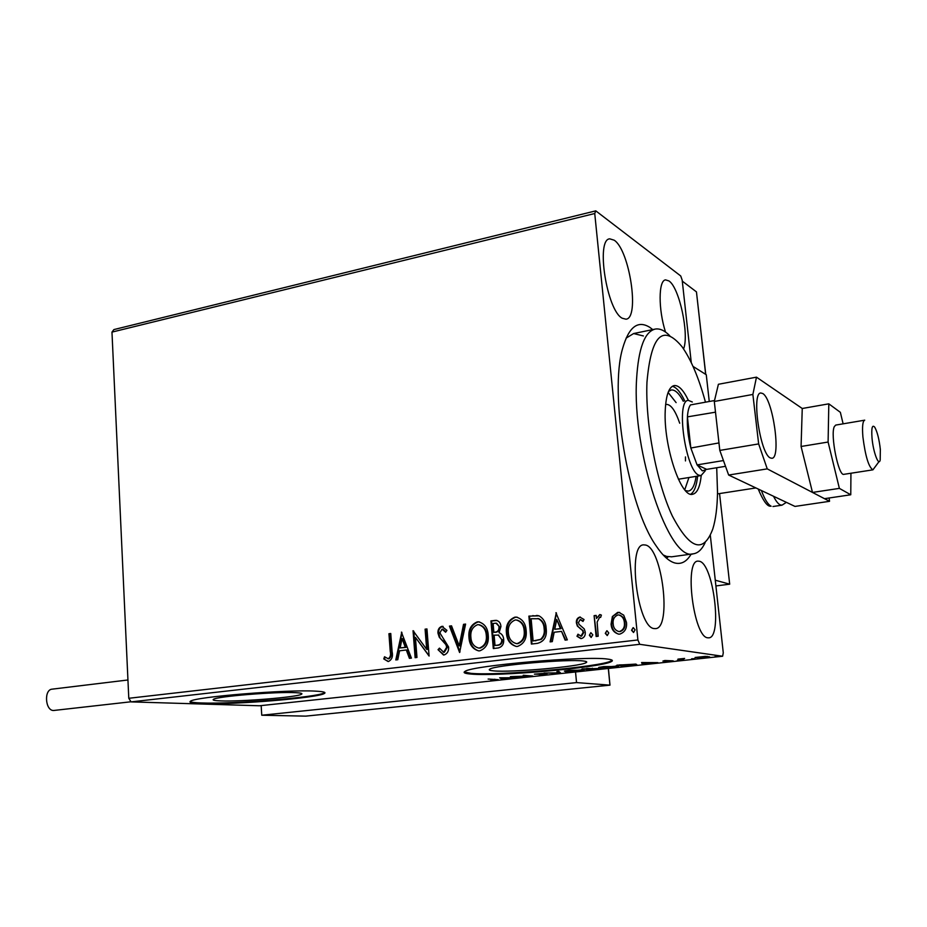 <?xml version="1.0" encoding="UTF-8"?>
<svg xmlns="http://www.w3.org/2000/svg" width="927" height="927" viewBox="0 0 927 927"><rect width="100%" height="100%" fill="white"/><g stroke="black" fill="none" stroke-linecap="round" stroke-linejoin="round"><path stroke-width="1.39" d="M691.16 554.114C686.722 561.704 681.241 564.647 674.729 562.944C668.784 561.229 662.562 555.493 656.049 545.725C628.216 506.733 609.074 393.465 622.677 348.262C628.807 326.93 637.822 319.942 649.734 327.312L652.759 329.583M643.384 335.956L633.628 333.546L626.096 338.135M663.199 554.972L666.583 556.409L671.669 556.803M583.35 660.997C568.263 658.842 494.775 665.25 489.896 669.085C488.367 669.931 489.595 670.522 493.593 670.87C510.765 672.666 579.757 666.617 586.026 662.712C587.521 661.936 586.629 661.368 583.35 660.997M295.504 692.666C276.443 691.542 216.524 696.42 213.477 699.317C212.167 700.163 214.554 700.685 220.638 700.905C241.113 701.797 297.544 697.162 301.518 694.242C302.862 693.454 300.858 692.933 295.504 692.666M315.643 691.148C287.289 689.352 194.74 696.861 190.475 701.229C188.505 702.527 192.283 703.338 201.831 703.651C233.453 704.891 317.938 697.95 324.334 693.5C326.385 692.33 323.488 691.554 315.643 691.148M190.07 701.53C191.124 702.284 195.029 702.77 201.785 702.979C233.419 704.242 317.891 697.301 324.299 692.828L324.786 692.481M607.579 659.085C585.551 655.702 471.97 665.574 465.076 671.357C462.747 672.666 464.763 673.57 471.125 674.068C497.973 676.64 601.159 667.602 611.264 661.658C613.523 660.511 612.283 659.653 607.579 659.085M464.242 671.971L471.067 673.35C497.915 675.945 601.102 666.895 611.194 660.916L612.156 660.233M683.57 348.934C689.398 334.462 679.375 287.544 668.958 280.939L665.574 279.884C658.402 280.209 658.24 309.456 665.505 332.028M645.621 545.041L643.662 544.856C627 544.276 637.452 628.043 654.23 628.576L655.482 628.622C671.948 628.518 662.33 548.228 645.621 545.041M699.445 561.264L697.973 561.125C683.929 560.406 693.697 637.509 707.776 637.799L708.726 637.834C722.608 637.95 713.512 563.801 699.445 561.264M614.184 240.197L609.769 238.842C595.609 239.12 606.803 310.615 622.237 318.239L625.968 319.189C639.897 318.471 629.653 250.07 614.184 240.197M612.376 616.536L618.784 612.33L623.686 615.122L626.478 622.353C627.115 628.309 624.902 632.214 619.839 634.091L618.772 634.138C614.08 632.84 611.519 629.537 611.067 624.195L612.376 616.536L617.683 612.376M596.119 636.49L594.103 615.655L596.177 615.401L596.467 618.46L600.07 614.589L601.391 615.111L600.615 617.44L599.653 617.185L597.139 622.04L598.193 636.246L596.119 636.49M579.792 617.058L584.045 619.514L583.002 621.438L580.163 619.584L578.448 622.608L579.12 624.427L584.253 628.923L585.238 632.052C585.574 635.401 584.323 637.567 581.472 638.576L576.976 636.258L577.973 634.195L580.997 636.049L583.187 632.411L582.515 630.487L577.37 626.073L576.409 622.967C576.084 619.943 577.22 617.973 579.792 617.058L580.314 617.034M537.417 643.361L531.391 644.068L528.877 616.107L539.05 615.852C543.558 618.483 545.922 622.689 546.165 628.483C547.173 636.548 544.265 641.519 537.417 643.361M493.303 648.529L490.939 620.881L496.003 620.36C499.062 620.928 500.696 622.99 500.928 626.559L499.062 632.735C501.878 633.825 503.419 636.026 503.685 639.34C504.045 643.929 502.272 646.791 498.367 647.938L493.303 648.529M459.595 652.481L449.456 626.107L451.519 625.841L459.213 645.841L463.523 624.334L465.597 624.08L459.595 652.481M416.976 657.463L415.122 657.683L413.048 630.684L426.675 649.363L425.087 629.166L426.953 628.935L429.085 656.049L415.423 637.359L416.976 657.463M390.255 651.53L388.934 633.72L390.754 633.489L392.098 651.577C393.175 656.362 391.97 659.665 388.459 661.496L383.766 658.923L384.543 656.756L388.239 658.749C390.371 657.15 391.043 654.74 390.255 651.53L390.974 651.6L389.653 633.801L388.934 633.72M131.078 701.89L259.514 705.771L722.62 656.246L639.734 644.311L131.078 701.89L128.783 698.286L111.97 332.109L113.894 329.583L595.794 210.858L680.719 275.968L682.179 280.116L691.275 362.642M128.783 698.286L637.903 639.966L594.74 213.523L111.97 332.109M401.403 632.156L411.426 658.112L409.41 658.355L406.293 649.989L399.583 650.8L397.787 659.711L395.794 659.943L401.739 632.191M444.01 655.007L438.031 649.688L439.456 648.135L443.651 652.226L446.71 647.185L445.875 644.589L439.282 637.255L437.984 633.245C437.683 629.734 438.969 627.44 441.843 626.362L446.941 630.372L445.609 632.226L442.04 629.143L439.861 632.898L448.598 647C448.888 651.102 447.359 653.767 444.01 655.007M468.981 637.625C468.193 629.827 470.951 624.589 477.243 621.901L478.575 621.843C484.554 623.558 487.764 627.996 488.228 635.146C489.004 643.014 486.2 648.24 479.815 650.824L478.726 650.87C472.7 649.19 469.456 644.775 468.981 637.625L469.653 637.706C468.865 629.92 471.623 624.682 477.903 621.994L477.243 621.901M506.443 633.071C505.621 625.192 508.425 619.885 514.856 617.162L516.269 617.104C522.365 618.854 525.655 623.338 526.154 630.545C526.976 638.506 524.114 643.79 517.59 646.409L516.432 646.467C510.279 644.752 506.942 640.29 506.443 633.071L507.092 633.164C506.269 625.285 509.062 619.989 515.493 617.255L514.856 617.162M555.91 612.712L567.336 639.862L565.111 640.128L561.553 631.38L554.161 632.26L552.295 641.623L550.105 641.878L556.293 612.782M589.375 635.25L590.858 632.666L592.817 634.844L591.078 637.428L589.375 635.25L590.858 632.666M605.285 633.373L607.046 630.777L608.761 632.967L607.255 635.563L605.285 633.373L606.791 630.789M631.554 630.29L633.35 627.672L635.088 629.873L633.57 632.481L631.554 630.29L633.083 627.672M710.325 535.366L723.28 652.805L722.62 656.246M695.088 657.486L705.32 656.386L709.595 656.826L705.111 657.614L695.088 657.486M683.755 659.873L677.938 659.12L684.624 658.425L681.982 658.958L683.709 659.433M664.868 660.511L673.187 660.858L666.073 661.611L671.206 660.974L662.898 661.078L664.868 660.511M630.928 665.528L625.482 666.119L616.861 665.192L635.841 664.103L636.779 664.601L630.905 665.343M591.055 669.804L582.075 668.935L598.575 668.483L591.02 669.445M560.499 673.072L543.952 673.037L558.425 672.863L556.895 671.646L558.796 671.438L560.476 672.793M521.762 677.22L510.395 676.652L528.668 676.038L523.222 675.273L532.782 676.05L514.589 676.664L521.762 677.22M494.74 679.526L488.123 679.051L498.228 679.653L490.777 680.383L496.154 679.758L494.705 679.224M499.641 677.811L516.71 677.764L502.469 679.294L499.641 677.811M546.548 674.613L539.491 674.983L547.011 674.08L534.415 674.172L542.712 673.431L536.652 674.196L546.524 674.416M565.516 671.646L564.392 671.125L569.317 670.256L584.114 670.233L565.516 671.646L565.435 670.824M599.676 667.973L598.668 667.452L603.836 666.548L618.529 666.536L599.676 667.973L599.595 667.173M641.588 662.527L657.88 662.643L644.103 663.535L644.335 664.091L642.353 664.311L641.588 662.527M677.313 660.43L680.511 660.175L677.301 660.325M691.612 658.9L694.844 658.645L691.6 658.796M715.204 656.374L718.46 656.107L715.192 656.27M637.903 639.966L639.734 644.311M595.794 210.858L594.74 213.523M502.353 678.077L502.469 679.294M507.811 677.973L502.156 677.973L507.799 677.776M559.108 671.693L558.321 671.693M558.297 671.496L558.425 672.863M581.287 669.943L566.327 671.055L578.042 671.055L582.168 670.337L581.252 669.653M586.629 668.634L591.484 668.587L586.617 668.448M589.491 669.109L597.092 668.842L589.468 668.923M592.365 668.193L592.423 668.819M615.771 666.235L600.626 667.37L612.237 667.394L616.559 666.64L615.748 665.934M619.572 665.088L626.409 665.829L634.786 664.682L619.549 664.902M649.132 662.562L642.214 662.898L642.353 664.311M643.744 662.515L644.022 663.35L649.155 662.793M707.278 656.675L696.803 657.475L704.416 657.521L707.614 656.965L707.243 656.362M389.653 633.801L390.765 633.662M388.123 661.519L383.766 658.923M384.496 658.993L385.122 657.231M388.958 658.807C391.09 657.22 391.762 654.81 390.974 651.6M410.07 658.274L406.999 650.059L406.293 649.989M396.536 659.862L401.982 632.863M400.163 647.938L406.003 647.394L402.747 638.691L402.04 638.61L400.163 647.938L405.296 647.324L402.04 638.61M406.003 647.394L405.296 647.324M415.817 657.602L413.778 631.125M425.087 629.166L425.783 629.259L427.37 649.433L426.675 649.363M425.783 629.259L426.965 629.109M429.05 655.737L415.423 637.359M443.535 655.03L438.031 649.688M438.726 649.769L439.711 648.68M444.334 652.295L447.393 647.266L446.71 647.185M447.393 647.266L445.875 644.589M446.559 644.659L439.282 637.255M439.977 637.336L438.68 633.326L437.984 633.245M438.68 633.326C438.378 629.815 439.653 627.533 442.538 626.455L441.843 626.362M445.945 631.75L442.712 629.178M460.024 651.89L450.14 626.2L449.456 626.107M450.14 626.2L451.588 626.015M463.523 624.334L464.195 624.427L459.885 645.91L459.213 645.841M464.195 624.427L465.563 624.253M477.903 621.994L479.572 621.959M478.564 650.87C473.048 648.749 470.082 644.369 469.653 637.706M478.599 648.043L480.186 648.077C485.342 646.015 487.602 641.808 486.953 635.458C486.582 629.792 484.033 626.235 479.294 624.775M486.293 635.377C485.91 629.56 483.268 625.992 478.378 624.671L477.556 624.705C472.48 626.884 470.267 631.113 470.893 637.382C471.264 643.106 473.848 646.664 478.656 648.043L479.514 647.996C484.682 645.934 486.942 641.727 486.293 635.377L486.953 635.458M480.186 648.077L479.514 647.996M493.94 648.46L491.588 620.986L490.939 620.881M491.588 620.986L496.999 620.487M498.888 635.076L494.126 635.157L495.006 645.459L497.231 645.192C500.337 644.868 501.831 643.002 501.727 639.584L498.228 634.995L501.727 639.584M495.006 645.459L497.892 645.273C500.986 644.949 502.492 643.083 502.376 639.665M499.641 626.942L496.015 623.176L493.118 623.477L493.882 632.33L495.528 632.295C498.436 631.947 499.804 630.163 499.641 626.942L496.652 623.268M495.528 632.295L494.867 632.202C497.787 631.866 499.155 630.082 498.981 626.849M493.882 632.33L494.867 632.202M497.892 645.273L497.231 645.192M515.493 617.255L517.347 617.243M516.177 646.443C510.58 644.288 507.544 639.85 507.092 633.164M516.235 643.593L517.903 643.628C523.187 641.542 525.493 637.278 524.809 630.87C524.415 625.192 521.82 621.6 517.034 620.082M524.172 630.777C523.755 624.914 521.055 621.31 516.072 619.954L515.192 620.001C510.001 622.202 507.729 626.478 508.402 632.828C508.796 638.599 511.449 642.191 516.362 643.593L517.266 643.558C522.55 641.461 524.856 637.197 524.172 630.777L524.809 630.87M517.903 643.628L517.266 643.558M532.005 643.998L529.514 616.212L528.877 616.107M529.514 616.212L538.135 615.598M538.865 618.726L531.125 618.726L533.118 640.963L541.183 639.445C544.23 636.71 545.424 633.176 544.775 628.807C544.589 624.068 542.619 620.708 538.865 618.726L537.764 618.506M544.775 628.807L544.149 628.726C543.964 623.975 541.994 620.603 538.239 618.633M541.183 639.445L540.557 639.363C543.604 636.629 544.798 633.083 544.149 628.726M533.118 640.963L540.557 639.363M565.667 640.059L561.553 631.38M550.754 641.808L556.455 613.176M554.763 629.271L561.032 628.68L556.71 619.468L554.763 629.271L560.418 628.587L556.71 619.468M561.032 628.68L560.418 628.587M583.21 621.055L580.464 619.572M580.777 638.599L576.976 636.258M577.591 636.351L578.378 634.694M581.6 636.142L583.79 632.504L583.187 632.411M583.79 632.504L582.515 630.487M583.118 630.58L580.128 628.61M580.719 628.703L577.37 626.073M577.973 626.165L576.409 622.967M577.011 623.06C576.687 620.036 577.822 618.066 580.395 617.15M591.275 637.428L589.966 635.343M596.698 636.432L594.103 615.655M594.694 615.76L596.188 615.574M599.746 614.589L596.467 618.46M600.661 617.324L600.082 617.231M607.185 635.563L605.864 633.465M618.251 612.48L619.815 612.48M618.402 634.103C614.3 632.376 612.04 629.109 611.646 624.3L611.067 624.195M611.646 624.3L612.956 616.64M618.738 631.53L620.151 631.6C623.883 630.105 625.47 627.15 624.949 622.712C624.636 618.796 622.793 616.235 619.421 615.041M624.369 622.62C624.056 618.587 622.156 616.015 618.657 614.914L617.927 614.949C614.23 616.525 612.643 619.537 613.164 623.964C613.465 627.973 615.354 630.487 618.842 631.53L619.572 631.507C623.303 630.012 624.902 627.058 624.369 622.62L624.949 622.712M620.151 631.6L619.572 631.507M633.465 632.492L632.121 630.383M705.667 374.357L696.455 291.889L705.748 374.404L693.025 366.408L706.27 374.74L709.259 401.495M719.549 493.558L729.688 584.184L715.899 585.945M729.688 584.184L715.273 580.198M872.017 438.042C873.188 452.028 878.703 466.733 880.187 460.059L880.349 449.468C879.19 439.317 877.324 431.901 874.764 427.231C872.226 424.311 871.31 427.915 872.017 438.042M879.028 461.588L872.921 469.838C868.703 467.208 865.354 456.235 862.898 436.918C862.075 426.582 862.689 421.009 864.729 420.174L835.691 425.087M608.413 668.46L609.989 685.146L576.536 682.585L261.75 715.227L261.171 705.598M575.54 671.982L576.536 682.585M305.748 716.131L261.75 715.227M305.62 716.142L609.943 685.146L608.321 668.471M696.455 291.889L682.284 281.124M131.008 701.774L53.639 710.488C45.203 710.87 43.743 689.549 52.155 689.155L127.949 679.978M835.748 425.076L834.312 426.617C830.128 434.728 838.518 476.478 843.86 474.334L872.921 469.838M843.118 423.824L840.36 412.33L828.808 403.836L828.101 442.04L839.375 488.378L812.492 492.434L824.485 498.68L850.766 494.775L850.94 473.233M839.375 488.378L850.766 494.775M828.808 403.836L802.249 408.494L801.079 446.478L812.492 492.434M828.101 442.04L801.079 446.478M762.736 393.523L760.847 393.002C751.183 392.434 760.14 454.114 770.325 457.926L771.878 458.274C781.415 458.425 772.956 398.888 762.736 393.523M802.249 408.494L756.478 377.162L752.875 394.45L758.645 443.917L767.243 468.877L829.549 501.31L829.132 497.984M752.875 394.45L714.3 401.461L719.804 450.418L758.645 443.917M714.3 401.461L718.402 384.276L756.478 377.162M767.243 468.877L728.657 475.041L794.984 506.42L829.549 501.31M728.657 475.041L719.804 450.418M705.47 402.179C698.819 377.926 691.009 359.433 682.017 346.71C662.759 323.593 651.078 335.4 646.965 382.167C645.192 423.083 656.467 482.376 672.33 516.015C689.989 549.537 703.477 553.848 712.817 528.946C715.725 519.444 717.289 507.22 717.521 492.295L716.71 467.741M705.134 542.666C701.959 549.433 698.019 553.152 693.315 553.813C669.248 562.318 631.947 452.098 636.571 379.294C638.436 348.274 644.682 331.53 655.331 329.05C659.873 328.343 664.682 330.557 669.757 335.713M678.355 479.143L679.143 479.097M684.763 489.78L688.935 477.521M696.131 476.362C694.763 485.424 692.168 490.337 688.332 491.09L685.493 490.615M688.39 400.36C683.466 390.093 678.738 385.157 674.207 385.551C668.946 386.826 665.957 395.203 665.227 410.673C663.431 445.678 680.905 498.077 692.573 494.276C697.092 493.303 699.989 487.069 701.241 475.539M690.766 494.184C694.3 491.866 696.583 485.852 697.637 476.13M684.798 401.02C680.58 392.202 676.42 387.289 672.318 386.292M668.529 391.426L671.252 389.977C675.065 389.583 679.085 393.361 683.303 401.298M676.119 402.619L668.124 392.445M685.459 460.928L685.459 456.918M679.7 423.21C675.377 410.626 670.939 404.357 666.386 404.404L665.609 404.624M695.146 404.068L690.499 404.914C688.842 407.092 687.811 411.078 687.428 416.872L690.835 448.019L697.069 464.89L702.342 470.893L706.698 469.363L725.517 466.316M705.215 470.835L701.055 475.574L699.039 475.238C685.621 471.287 675.493 400 688.344 400.371L692.307 401.994M723.454 460.557L697.069 464.89L706.698 469.363M715.505 412.179L687.428 416.872C686.953 426.397 688.089 436.779 690.835 448.019L718.958 442.921M690.499 404.914L714.532 400.534M719.12 444.357L718.854 443.268M715.32 411.878L715.377 410.985M443.094 640.696L442.399 640.615M495.157 620.534L494.508 620.441M533.419 615.725L532.793 615.621M535.899 640.789L535.273 640.708M786.386 502.353L781.982 505.18L780.198 504.856C778.089 503.848 775.864 500.986 773.535 496.269M761.38 490.522C764.717 499.41 767.973 504.636 771.148 506.2L770.001 506.188C766.872 505.957 762.944 500.244 758.205 489.016M654.752 329.178L633.628 333.546M665.864 557.602L667.753 557.347L665.864 557.602M611.194 660.916L611.264 661.658M324.299 692.828L324.334 693.5M301.46 693.384L301.518 694.242M585.91 661.449L586.026 662.712M387.961 658.761L388.691 658.819M443.315 652.226L443.998 652.295M442.434 626.339L443.118 626.432M478.575 621.843L479.247 621.936M478.656 648.043L479.329 648.112M496.003 620.36L496.663 620.464M516.269 617.104L516.907 617.197M516.362 643.593L517.011 643.674M536.698 615.424L537.324 615.528M580.65 636.061L581.252 636.142M618.784 612.33L619.363 612.434M755.922 487.938L717.486 493.882M305.678 716.142L609.989 685.146M781.982 505.18L772.967 506.513M693.315 553.813L671.357 556.849M701.055 475.574L679.016 479.12"/></g></svg>
